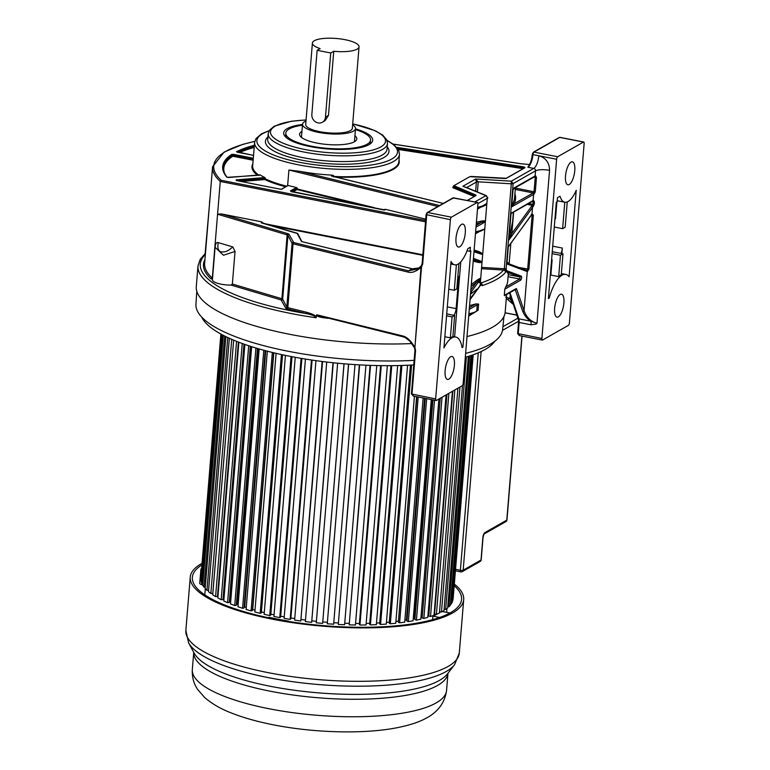 <?xml version="1.0" encoding="UTF-8"?>
<svg xmlns="http://www.w3.org/2000/svg" width="770" height="770" viewBox="0 0 770 770"><rect width="100%" height="100%" fill="white"/><g stroke="black" fill="none" stroke-linecap="round" stroke-linejoin="round"><path stroke-width="1.16" d="M202.029 563.351A137.185 38.048 4.7 0 0 190.248 577.105A137.185 38.048 4.7 0 0 272.647 619.244A137.185 38.048 4.7 0 0 463.694 599.589A137.185 38.048 4.7 0 0 454.329 584.103M454.194 585.701A135.058 37.451 -175.3 0 1 461.577 599.416A135.058 37.451 -175.3 0 1 273.494 618.772A135.058 37.451 -175.3 0 1 192.375 577.279A135.058 37.451 -175.3 0 1 201.894 564.959M302.446 125.221A42.533 11.8 4.7 0 0 285.795 133.095A42.533 11.8 4.7 0 0 311.34 146.165A42.533 11.8 4.7 0 0 370.582 140.063A42.533 11.8 4.7 0 0 355.442 129.581M354.931 135.761A28.711 7.96 -175.3 0 1 355.403 141.122A28.711 7.96 -175.3 0 1 354.46 141.747A28.711 7.96 -175.3 0 1 316.817 143.047A28.711 7.96 -175.3 0 1 300.598 136.617A28.711 7.96 -175.3 0 1 301.917 131.42A28.711 7.96 -175.3 0 1 301.936 131.41M305.998 120.996A26.584 7.373 4.7 0 0 302.533 124.22A26.584 7.373 4.7 0 0 318.501 132.382A26.584 7.373 4.7 0 0 355.528 128.58L354.518 140.794A26.584 7.373 -175.3 0 1 354.075 141.959M355.528 128.58A26.584 7.373 4.7 0 0 352.631 124.827M301.773 137.657A26.584 7.373 -175.3 0 1 301.522 136.444L302.533 124.22M359.041 46.855L352.342 128.311A23.398 6.487 -175.3 0 1 319.762 131.67A23.398 6.487 -175.3 0 1 305.709 124.48L312.408 43.014A23.398 6.487 4.7 0 0 320.128 48.587L317.125 50.3L311.85 114.451A7.44 6.622 -119.6 0 0 318.068 122.921A7.44 6.622 -119.6 0 0 322.341 122.266A7.44 6.622 -119.6 0 0 325.469 117.136L330.744 52.976L333.747 51.272A23.398 6.487 4.7 0 0 359.041 46.855A23.398 6.487 4.7 0 0 344.989 39.665A23.398 6.487 4.7 0 0 312.408 43.014M333.747 51.272L328.472 115.423L325.469 117.136M322.341 122.266L325.036 120.726L328.472 115.423M317.125 50.3L330.744 52.976M212.462 279.163L210.72 278.653L212.318 278.086L220.268 181.46L221.202 180.296A147.494 40.906 4.7 0 1 254.764 141.439M374.355 207.65L296.479 188.823A0.635 0.568 -119.6 0 0 297.008 189.545L297.422 188.39L296.537 187.553L288.124 185.493L287.248 185.907M236.919 180.632L265.4 178.448L264.832 177.543A72.678 20.155 -175.3 0 1 260.048 174.848L259.529 175.146M425.714 219.18L385.626 209.363L384.634 209.748M258.643 174.973A72.678 20.155 -175.3 0 1 252.666 166.002L254.61 142.46A72.678 20.155 4.7 0 0 297.538 164.645A72.678 20.155 4.7 0 0 298.26 164.79A72.678 20.155 4.7 0 0 399.466 154.375L398.86 161.738A72.678 20.155 -175.3 0 1 333.554 176.446L333.622 175.627L332.274 175.146A72.678 20.155 -175.3 0 1 300.108 171.383L288.914 170.026L437.88 206.495M286.729 186.196A72.678 20.155 -175.3 0 1 265.361 178.871L264.524 178.746L264.793 179.535A0.635 0.501 115.8 0 0 265.361 178.871L265.4 178.448M226.784 177.129A0.635 0.587 139.9 0 1 227.217 177.331C224.301 173.818 222.982 170.459 223.262 167.234A137.869 38.23 -175.3 0 1 232.28 155.107L232.242 155.521A0.635 0.578 -123.2 0 0 232.781 156.243L233.426 154.318L231.731 154.385A138.504 38.413 -175.3 0 0 226.784 177.129L228.459 177.504M529.539 164.52L520.79 163.76L393.316 144.144M509.923 292.629L518.874 318.838L530.761 321.177A6.381 2.31 -78.9 0 1 531.031 322.428A6.381 2.31 -78.9 0 1 531.05 324.805L535.978 324.093L536.979 323.294C533.032 322.11 530.001 320.156 527.874 317.452C526.401 315.854 525.13 313.583 524.043 310.656A1.059 0.837 161.1 0 1 522.695 311.311C524.611 315.719 527.306 319.011 530.761 321.177L536.979 323.294L549.549 170.363C549.462 162.749 545.891 157.879 538.817 155.771L532.956 154.616A10.684 3.86 101.1 0 1 527.874 167.263L528.836 165.974L527.874 167.263L533.745 168.418L511.338 181.162L511.299 183.809L478.228 181.816L475.658 179.006L511.338 181.162L513.128 183.597L535.535 170.844L535.112 175.974L513.128 188.477L511.617 206.889L514.129 203.742A1.059 1.011 27.3 0 1 513.157 202.606L511.598 206.591M477.91 204.04A2.127 0.77 101.1 0 0 477.477 202.433A2.127 0.77 101.1 0 0 477.227 202.481L451.403 217.178A2.127 0.77 101.1 0 0 450.392 219.691L435.656 398.908A2.127 0.77 101.1 0 0 436.089 400.516A2.127 0.77 101.1 0 0 436.34 400.467L462.164 385.78A2.127 0.77 101.1 0 0 463.174 383.267L477.91 204.04M454.396 365.317A11.694 4.225 -78.9 0 1 447.505 379.437A11.694 4.225 -78.9 0 1 445.127 370.591A11.694 4.225 -78.9 0 1 452.019 356.481A11.694 4.225 -78.9 0 1 454.396 365.317M465.282 232.944A11.694 4.225 -78.9 0 1 458.391 247.055A11.694 4.225 -78.9 0 1 456.013 238.209A11.694 4.225 -78.9 0 1 462.905 224.099A11.694 4.225 -78.9 0 1 465.282 232.944M454.743 264.813A28.856 10.434 101.1 0 1 451.037 261.492L443.924 347.944A33.129 11.973 101.1 0 1 455.763 337.029A33.129 11.973 101.1 0 1 462.106 347.607L462.914 347.145L470.826 250.856L470.027 251.309L470.364 247.218L467.823 248.662A28.856 10.434 101.1 0 1 454.743 264.813L450.825 264.043M435.656 398.908L411.344 393.932L413.634 396.001L411.979 394.259L415.579 350.494L414.914 347.405L421.527 266.949L422.672 264.216L426.715 215.032A2.127 0.77 -78.9 0 1 427.725 212.52A1.059 0.943 -119.6 0 0 427.109 212.616L452.943 197.928L477.477 202.433M436.089 400.516L413.095 395.992M487.862 197.852L485.899 195.638L487.689 198.063L477.92 203.617M487.362 197.418L487.689 198.063M486.544 195.705L465.407 187.081M477.4 191.971L478.228 181.816A2.127 0.587 4.7 0 0 476.399 182.028L475.658 179.006L462.914 186.253L485.899 195.638L474.849 201.923M508.344 273.706L506.929 272.108L506.14 268.538A2.127 0.587 -175.3 0 1 504.312 268.759L481.625 267.382M505.043 295.151L504.302 295.343L504.802 289.193L520.578 280.222A2.127 0.77 -78.9 0 0 521.492 278.365A2.127 0.77 -78.9 0 0 521.377 276.257A2.127 0.77 -78.9 0 0 521.203 276.112A1.059 0.991 110.4 0 1 520 276.959L519.692 279.01A1.059 0.943 60.4 0 1 520.578 280.222M508.277 246.939L532.109 213.887L533.36 215.273L528.923 269.211L527.363 271.637L506.949 263.966L508.277 246.939L508.932 246.102M513.388 212.222L512.618 221.596L508.883 240.057L511.819 233.512L513.657 212.068M508.874 239.711L511.039 213.367L512.319 212.828M511.617 206.889L533.6 194.377L533.1 200.527L511.039 213.367M506.304 268.749L504.273 269.413L506.381 269.972M470.047 299.674L479.623 286.469L480.461 283.909M470.124 298.721L478.372 287.922M477.15 289.048L470.489 294.236M468.699 316.075L478.103 310.243L478.613 304.092L475.927 303.9A154.972 42.976 -175.3 0 1 469.556 305.594M468.882 313.775A154.972 42.976 4.7 0 0 474.455 312.322M506.631 294.496L505.187 312.033A154.972 42.976 -175.3 0 1 467.015 336.538M411.921 343.555A154.972 42.976 -175.3 0 1 289.366 334.238A154.972 42.976 -175.3 0 1 196.283 286.632L197.986 265.91A154.972 42.976 4.7 0 0 291.07 313.515A154.972 42.976 4.7 0 0 316.133 317.76L316.508 315.171C316.951 316.133 318.963 316.942 322.534 317.606L322.524 316.951M508.344 273.639L507.728 281.089A154.972 42.976 -175.3 0 1 505.717 286.96L504.802 289.193M480.884 283.004A152.845 42.389 4.7 0 0 503.59 270.039A2.127 2.002 40.2 0 1 505.495 272.359L506.159 270.405M480.807 284.823L482.251 285.583A2.127 1.713 -108.4 0 0 480.932 283.168M481.519 268.701L503.59 270.039L504.273 269.413L511.299 183.809A2.127 0.587 4.7 0 0 513.128 183.597L506.14 268.538M480.403 282.147L480.673 278.856M482.087 261.675L482.646 254.86M484.85 228.074L485.369 221.712M486.861 203.521L487.294 198.285M518.874 318.838L518.816 319.396L518.874 318.838A6.381 2.31 -78.9 0 1 519.153 322.466L518.22 333.833L519.865 335.576M532.397 154.183L532.956 154.616A2.127 0.77 -78.9 0 1 533.966 152.094A1.059 0.943 -119.6 0 0 533.35 152.191L559.174 137.503A1.059 0.943 60.4 0 1 559.79 137.406A2.127 0.77 -78.9 0 1 560.04 137.358L583.708 142.007A2.127 0.77 101.1 0 1 584.141 143.615L569.405 322.842A2.127 0.77 101.1 0 1 568.395 325.354L542.571 340.042A2.127 0.77 101.1 0 1 542.33 340.09A2.127 0.77 101.1 0 1 541.897 338.482L556.633 159.265L538.817 155.771A10.684 3.86 -78.9 0 1 533.745 168.418A2.137 1.906 60.4 0 1 535.535 170.844A10.684 2.965 4.7 0 1 549.549 170.363M302.379 241.761L301.397 241.318L297.066 233.214L261.348 222.607L261.608 221.837L262.753 222.982M261.608 221.837L221.413 213.935L217.573 214.214L287.143 234.879L281.897 298.75A1.059 0.616 -73.5 0 1 281.146 299.954L231.106 285.083A14.428 4.004 -175.3 0 1 221.077 284.178A14.428 4.004 -175.3 0 1 212.414 279.741L215.08 247.276L223.454 255.236L235.042 251.453L232.357 284.034L231.106 285.083M301.907 241.636L412.191 268.769L415.454 268.903L419.313 267.893L412.277 268.817M221.413 213.935L287.884 233.676A3.186 0.886 -175.3 0 1 289.058 234.33L293.697 242.55L408.495 270.819L417.619 269.028L421.046 266.17M302.186 241.713L412.094 268.778L408.495 270.819A1.059 0.51 103.8 0 0 407.859 272.051C411.979 273.225 416.493 271.512 421.402 266.921L421.094 266.083A1.059 0.52 35.8 0 0 421.055 266.382L414.914 347.405M403.076 336.721A1.059 0.51 -76.2 0 1 402.912 336.74A1.059 0.51 -76.2 0 1 402.614 335.922C406.916 336.933 410.978 340.754 414.789 347.376L414.789 347.376M415.03 350.061L414.366 347.588L410.006 341.389C404.077 336.249 404.452 337.491 402.912 336.74L316.508 315.171M205.032 254.803A152.845 42.389 4.7 0 0 204.368 255.496A152.845 42.389 4.7 0 0 246.544 299.058A152.845 42.389 4.7 0 0 306.036 313.525A1.059 0.51 -76.2 0 0 306.672 312.293C312.812 314.044 316.037 315.69 316.345 317.24M322.466 316.826L320.657 316.489L322.409 316.865M482.087 261.839C481.924 262.724 480.211 262.83 476.938 262.147L477.987 261.357L482.058 261.579L480.701 278.663C480.682 277.893 478.901 278.807 475.36 281.406L471.288 284.515M473.435 258.373L482.058 261.579M473.338 259.634L477.987 261.357L473.309 259.971M471.134 286.382L476.255 282.523L475.36 281.406M476.938 262.147L473.223 261.03M480.701 278.663L476.255 282.523L470.845 289.972M480.634 278.981L470.614 292.793M477.525 208.728L486.842 203.424L477.477 209.228M486.842 203.424L485.398 221.5C485.312 220.692 483.608 220.624 480.297 221.298A1.059 0.808 -105.1 0 0 481.038 222.559A156.031 43.274 -175.3 0 1 476.284 223.762M486.861 203.703C486.486 204.781 484.696 205.859 481.481 206.957M485.398 221.5L485.331 221.837C485.485 221.25 484.051 221.49 481.038 222.559L476.158 225.341M485.331 221.837L476.004 227.14M475.504 233.291L480.365 230.75M474.118 250.106L477.833 251.222L479.007 252.704L474.06 250.866M479.46 231.52C482.819 230.317 484.619 229.229 484.84 228.267L482.675 254.61C482.511 253.532 480.894 252.406 477.833 251.222M482.675 254.61L473.983 251.8M478.44 252.502C481.26 253.571 482.646 254.408 482.607 255.005M468.738 315.575L478.103 310.243M306.672 312.293L287.816 307.654A2.127 0.587 -175.3 0 1 286.825 307.163A1.059 1.011 -27.5 0 1 285.689 308.144A3.186 0.886 -175.3 0 0 287.181 308.886L306.036 313.525C312.225 314.834 315.594 316.249 316.133 317.76M205.272 255.573A2.127 0.587 -175.3 0 1 204.993 255.245L209.565 203.376M215.359 245.611L215.08 247.276L215.359 245.611C215.792 243.147 216.745 242.136 218.208 242.589L232.81 246.929L235.042 251.453M232.81 246.929C228.988 250.327 225.937 251.973 223.666 251.877C218.882 252.579 217.063 249.48 218.208 242.589M477.265 304.853L476.765 311.003M472.578 292.677A145.886 40.454 -175.3 0 1 470.566 293.293M370.582 140.063L370.418 142.103A42.533 11.8 -175.3 0 1 369.273 144.49M286.363 137.666A42.533 11.8 -175.3 0 1 285.632 135.135L285.795 133.095M355.499 128.84A44.66 12.387 -175.3 0 1 370.514 143.644A44.66 12.387 -175.3 0 1 369.051 144.616A44.66 12.387 -175.3 0 1 310.503 146.637A44.66 12.387 -175.3 0 1 285.275 136.637A44.66 12.387 -175.3 0 1 287.325 128.542A44.66 12.387 -175.3 0 1 302.504 124.48M267.922 137.002A61.985 17.19 -175.3 0 0 301.917 160.189L302.658 160.333A61.985 17.19 -175.3 0 0 367.078 162.566A61.985 17.19 -175.3 0 0 387.223 146.81M513.417 304.217L509.904 298.875A4.254 1.184 -175.3 0 1 511.636 299.001M513.58 304.708L507.411 299.28A2.127 0.732 -48.7 0 0 509.24 298.288L505.755 297.037M583.708 142.007A2.127 0.77 101.1 0 0 583.468 142.065L557.634 156.753A2.127 0.77 101.1 0 0 556.633 159.265M563.89 303.043A11.694 4.225 -78.9 0 1 556.999 317.153A11.694 4.225 -78.9 0 1 554.631 308.308A11.694 4.225 -78.9 0 1 561.513 294.198A11.694 4.225 -78.9 0 1 563.89 303.043M574.776 170.661A11.694 4.225 -78.9 0 1 567.885 184.771A11.694 4.225 -78.9 0 1 565.507 175.935A11.694 4.225 -78.9 0 1 572.399 161.816A11.694 4.225 -78.9 0 1 574.776 170.661M557.211 200.729L564.785 202.221A28.856 10.434 101.1 0 1 560.002 196.225L557.47 197.669L557.134 201.769L556.325 202.221L548.404 298.519L549.212 298.067A33.129 11.973 101.1 0 1 565.806 274.438A33.129 11.973 101.1 0 1 569.117 276.738L576.229 190.286A28.856 10.434 101.1 0 1 564.785 202.221L562.629 228.671L554.284 227.025M533.523 200.316A10.684 2.965 4.7 0 0 533.1 200.527A1.059 0.943 60.4 0 1 532.648 201.268L533.013 201.085A1.059 0.905 66.5 0 0 533.523 200.316L534.447 201.981L534.255 204.339L532.522 207.486L531.983 214.06A1.059 0.78 36 0 1 531.868 214.493L531.608 214.397M535.294 191.759L534.034 194.165A1.059 0.905 66.5 0 0 533.187 192.933L534.053 191.749L535.294 191.759L536.469 177.427L535.227 177.418L534.524 176.561M534.832 176.58A1.059 0.905 66.5 0 0 535.545 175.762L536.469 177.427M526.709 270.414L527.363 271.637M526.507 270.357A1.059 0.991 110.4 0 1 526.651 270.395L527.681 269.202L532.118 215.263L533.36 215.273M526.661 270.395A1.059 0.991 110.4 0 1 527.257 271.579L524.043 310.656L516.641 289A2.127 0.77 -78.9 0 0 516.064 288.654L504.302 295.343M506.901 263.966L508.768 263.754L526.651 270.395M508.662 263.715L509.153 264.197M509.037 263.869L508.219 262.714L509.134 263.889M506.891 263.898L508.219 262.714M508.344 246.631L531.868 214.493M531.223 214.551L532.109 213.887L531.223 214.551L532.118 215.263L531.416 215.119M534.255 204.339L533.013 204.329L532.388 205.388L533.35 206.485M527.2 204.368L532.388 205.388L531.483 206.427A1.059 0.78 36 0 1 532.522 207.486L508.883 240.057M511.107 213.04L512.425 212.462M534.447 201.981L533.206 201.971L532.513 201.124M510.703 232.53L511.819 233.512L531.483 206.427M513.128 188.477L514.447 187.899M514.341 188.265C513.571 189.468 513.147 189.651 513.051 188.823M541.897 338.482L517.575 333.506L519.336 335.576L542.33 340.09M517.661 333.4L518.653 320.493L519.153 322.466L531.05 324.805M552.716 246.169L562.331 248.056L561.869 253.609M562.331 248.056A6.41 2.32 -78.9 0 1 560.964 253.436M552.1 253.638L560.444 255.274L558.693 276.613A33.129 11.973 -78.9 0 1 561.263 274.765L562.986 253.831L552.254 251.723M558.693 276.613L550.868 275.073A33.129 11.973 -78.9 0 0 550.29 275.641M548.461 297.913L549.212 298.067M554.939 219.094L555.497 218.776L556.883 201.904M550.868 275.073L552.129 259.711L551.57 260.029M562.629 228.671L565.17 227.227L567.249 201.942M560.444 255.274L562.986 253.831M552.129 259.711L551.609 259.615M478.613 304.092L469.238 309.425M470.066 299.366L480.143 285.487M461.99 346.972L462.914 347.145M446.571 315.815L452.096 316.903L450.373 337.838A33.129 11.973 -78.9 0 1 452.875 336.788L454.637 315.459L446.725 313.9M450.373 337.838L444.848 336.75M452.096 316.903L454.637 315.459M447.303 306.893L456.119 308.626A6.41 2.32 -78.9 0 1 453.886 315.315M456.119 308.626L458.487 279.808A6.41 2.32 -78.9 0 0 457.919 275.525M454.608 336.808L460.778 261.839M456.379 264.784L454.281 290.3L456.822 288.856L458.901 263.571M454.281 290.3L448.756 289.212M467.063 250.731L470.027 251.309M480.952 285.102L480.567 285.593L480.23 284.553M480.538 284.111L480.644 282.475L479.594 281.753L480.711 283.158M503.946 316.489L502.637 329.464A153.865 42.668 -175.3 0 1 490.076 344.325A153.865 42.668 -175.3 0 1 465.629 353.372M414.106 360.35A153.865 42.668 -175.3 0 1 195.946 304.246L196.783 291.243M494.879 341.177A148.88 41.291 -175.3 0 1 485.013 349.542A148.88 41.291 -175.3 0 1 465.311 357.251M413.731 364.922A148.88 41.291 -175.3 0 1 201.702 317.076M280.684 616.173A121.236 33.62 4.7 0 0 284.236 616.837A121.236 33.62 -175.3 0 1 280.684 616.173M290.887 617.983A121.236 33.62 4.7 0 0 294.746 618.589A121.236 33.62 -175.3 0 1 290.887 617.983M301.368 619.552A121.236 33.62 4.7 0 0 305.498 620.091A121.236 33.62 -175.3 0 1 301.368 619.552M312.052 620.861A121.236 33.62 4.7 0 0 316.412 621.323A121.236 33.62 -175.3 0 1 312.052 620.861M322.842 621.919A121.236 33.62 4.7 0 0 327.308 622.275A121.236 33.62 -175.3 0 1 322.842 621.919M333.766 622.718A121.236 33.62 4.7 0 0 338.117 622.959A121.236 33.62 -175.3 0 1 333.766 622.718M344.729 623.238A121.236 33.62 4.7 0 0 348.849 623.354A121.236 33.62 -175.3 0 1 344.729 623.238M355.557 623.469A121.236 33.62 4.7 0 0 359.407 623.479A121.236 33.62 -175.3 0 1 355.557 623.469M366.164 623.402A121.236 33.62 4.7 0 0 369.725 623.315A121.236 33.62 -175.3 0 1 366.164 623.402M376.482 623.046A121.236 33.62 4.7 0 0 379.726 622.872A121.236 33.62 -175.3 0 1 376.482 623.046M386.415 622.401A121.236 33.62 4.7 0 0 389.322 622.15A121.236 33.62 -175.3 0 1 386.415 622.401M395.905 621.457A121.236 33.62 4.7 0 0 398.157 621.178A121.236 33.62 -175.3 0 1 395.905 621.457M404.876 620.216A121.236 33.62 4.7 0 0 406.396 619.975A121.236 33.62 -175.3 0 1 404.876 620.216M413.259 618.685A121.236 33.62 4.7 0 0 414.029 618.522A121.236 33.62 -175.3 0 1 413.259 618.685M422.239 617.213L421.007 616.847A121.236 33.62 4.7 0 0 421.007 616.847A121.236 33.62 -175.3 0 1 420.988 616.847L438.91 399.004L420.795 619.196L416.426 620.148L414.886 619.629L432.952 399.9M288.615 621.448L288.635 621.14A121.236 33.62 -175.3 0 1 278.663 619.321A121.236 33.62 -175.3 0 1 269.067 617.29L268.316 617.713M432.625 619.648L432.913 616.144L439.632 617.463M440.671 611.861A121.236 33.62 -175.3 0 1 439.468 612.679M437.427 613.911A121.236 33.62 -175.3 0 1 432.913 616.144M251.52 346.654L230.567 601.562A121.236 33.62 4.7 0 0 230.692 601.62A121.236 33.62 -175.3 0 1 230.567 601.562L229.335 601.716M258.297 348.714L237.285 604.335A121.236 33.62 4.7 0 0 238.132 604.662A121.236 33.62 -175.3 0 1 237.285 604.335L236.38 604.488M265.746 350.774L244.687 606.991A121.236 33.62 4.7 0 0 246.256 607.511A121.236 33.62 -175.3 0 1 244.687 606.991L244.109 607.116M273.822 352.804L252.714 609.503A121.236 33.62 4.7 0 0 254.995 610.167A121.236 33.62 -175.3 0 1 252.714 609.503L252.483 609.571M261.415 611.89A121.236 33.62 4.7 0 0 264.293 612.612A121.236 33.62 -175.3 0 1 261.415 611.89M270.838 614.142A121.236 33.62 4.7 0 0 274.062 614.835A121.236 33.62 -175.3 0 1 270.838 614.142M202.77 585.017A6.381 1.771 -175.3 0 1 199.738 583.227L200.883 569.309A6.381 1.771 4.7 0 0 201.47 570.137M201.403 568.684A6.381 1.771 4.7 0 0 200.883 569.309M442.346 611.515L448.631 612.747A6.381 1.771 4.7 0 1 449.834 613.035M200.874 577.76L220.874 334.045M201.384 580.869L200.768 579.05L220.913 334.065M202.847 584.016L202.01 583.978L201.278 582.159L221.644 334.459M205.263 587.173L204.021 587.144L202.741 585.316L223.29 335.335M208.603 590.321L206.966 590.33L205.157 588.492L225.86 336.625M236.563 341.341L215.581 596.635L212.732 594.825L233.666 340.157L212.799 593.429L210.836 593.497L208.487 591.678L229.325 338.261M215.581 596.635L217.477 596.509L238.392 342.053M217.525 595.845L218.016 595.816M243.975 344.123L222.982 599.532L221.173 599.705L217.843 597.934L238.864 342.236M223.964 598.742L223.04 598.829M250.337 346.269L229.277 602.467L227.573 602.689L223.781 600.975L244.87 344.431M257.43 348.454L236.313 605.297L234.725 605.567L230.499 603.921L251.655 346.692M265.198 350.629L244.042 607.992L242.579 608.31L237.959 606.741L259.153 348.954M273.591 352.756L252.396 610.543L251.078 610.908L246.102 609.426L267.325 351.187M282.552 354.787L261.328 612.93L260.164 613.334L254.851 611.957L276.112 353.343M292.003 356.703L270.751 615.134L269.741 615.577L264.149 614.306L285.439 355.394M301.869 358.483L280.607 617.126L279.77 617.607L273.928 616.462L295.237 357.309M312.091 360.1L290.81 618.907L290.146 619.417L284.111 618.397L305.43 359.07M322.582 361.525L300.8 620.995L294.621 620.11L315.95 360.649M333.266 362.766L311.667 622.324L305.372 621.582L326.711 362.035M344.065 363.786L322.64 623.392L316.287 622.805L337.635 363.199M354.989 364.605L333.651 624.201L327.288 623.767L348.531 364.152M365.942 365.192L344.604 624.74L338.29 624.46L359.34 364.865M376.761 365.548L355.432 624.99L349.195 624.874L370.062 365.355M387.358 365.673L366.039 624.98L359.936 625.019L359.33 624.403L380.611 365.615M397.647 365.567L376.347 624.682L370.428 624.884L369.648 624.278L390.91 365.663M400.881 365.49L379.639 623.873L380.592 624.47L386.28 624.104L407.561 365.24M414.424 396.261L395.761 623.267L390.342 623.787L389.235 623.2L410.449 365.105M398.427 621.303L416.608 396.685M423.154 397.975L404.722 622.16L399.611 622.834L398.35 622.266L416.888 396.743M406.993 620.206L406.396 619.975L424.626 398.263M431.277 399.572L413.086 620.803L408.331 621.621L406.916 621.063L425.223 398.379M414.953 618.83L414.029 618.522L432.018 399.717M446.08 394.923L427.793 617.347L423.837 618.445L422.181 617.944L440.238 398.244M428.803 615.355L427.976 615.134M452.433 391.314L434.02 615.288L430.517 616.51L428.746 616.048L446.966 394.423M457.919 388.195L439.439 613.026L436.407 614.354L434.55 613.931L452.866 391.064M462.5 385.433L443.992 610.572L441.47 612.015L439.555 611.64M468.343 356.366L447.659 607.953L445.657 609.494L444.107 609.224M470.932 355.557L450.411 605.191L448.939 606.808L447.774 606.644M472.549 355.008L452.221 602.294L451.287 603.988L450.517 603.892M473.184 354.787L453.078 599.301L452.327 601.014M472.944 354.874L452.702 601.043M471.74 355.288L451.287 603.988M469.556 356L448.939 606.808M466.418 356.943L445.657 609.494M459.969 387.031L441.47 612.015M454.858 389.928L436.407 614.354M448.872 393.345L430.517 616.51M442.028 397.233L423.837 618.445M434.511 400.208L416.426 620.148M426.657 398.668L408.331 621.621M418.177 396.993L399.611 622.834M411.613 365.047L390.342 623.787M401.882 365.461L380.592 624.47M391.747 365.654L370.428 624.884M381.266 365.625L359.936 625.019M370.534 365.375L349.195 624.874M359.628 364.884L338.29 624.46M348.637 364.152L327.288 623.767M343.988 363.777L322.64 623.392M333.006 362.737L311.667 622.324M322.139 361.476L300.8 620.995M311.475 360.004L290.146 619.417M301.08 358.348L279.77 617.607M291.041 356.52L269.741 615.577M281.435 354.547L260.164 613.334M272.33 352.448L251.078 610.908M263.802 350.254L242.579 608.31M255.9 348.002L234.725 605.567M248.7 345.73L227.573 602.689M242.232 343.497L221.173 599.705M231.731 339.329L210.836 593.497M227.756 337.53L206.966 590.33M224.667 336.038L204.021 587.144M222.482 334.911L202.01 583.978M221.221 334.238L200.941 580.84M268.932 708.727A127.551 35.372 4.7 0 0 446.561 690.44C443.289 714.011 421.642 722.809 397.06 727.727C363.864 734.291 314.141 732.925 273.244 724.801C257.863 721.779 244.273 717.987 232.482 713.424C221.24 709.209 211.942 703.867 204.57 697.408L197.871 689.737C193.809 683.991 191.961 677.254 192.317 669.544A127.551 35.372 4.7 0 0 268.932 708.727M447.967 673.24A127.551 35.372 4.7 0 1 270.366 691.239A127.551 35.372 -175.3 0 1 193.742 652.344L192.317 669.544M270.183 686.253A129.129 35.805 4.7 0 0 447.437 673.933L454.589 664.702A135.607 37.605 4.7 0 1 269.009 677.764A135.607 37.605 4.7 0 1 268.441 677.648A135.607 37.605 4.7 0 1 188.602 642.835L194.146 653.104A129.129 35.805 4.7 0 0 270.183 686.253M188.602 642.835L185.859 630.524A137.185 38.048 4.7 0 0 268.258 672.672A137.185 38.048 4.7 0 0 459.305 653.008L454.589 664.702M212.318 278.086A148.562 41.195 -175.3 0 1 204.637 263.378L212.578 166.763A148.562 41.195 4.7 0 0 220.268 181.46L425.492 221.818M385.626 209.363L383.845 209.546L384.047 210.017L291.147 191.326L290.483 190.806L296.537 187.553M288.124 185.493L281.878 189.112L280.203 189.17L236.255 180.526L236.13 179.882L264.832 177.543M259.432 174.934L260.048 174.848M259.634 174.915L228.651 177.495M253.311 158.225L233.426 154.318M237.006 152.123A0.635 0.558 -116.5 0 0 236.515 151.661L253.542 155.415L237.285 152.219M236.515 151.661A138.504 38.413 -175.3 0 1 254.379 145.28M425.608 220.49L221.202 180.296M287.643 185.541L288.914 170.026M295.978 187.678A0.635 0.568 60.4 0 1 296.517 188.409L297.422 188.39M291.368 191.335L296.517 188.409L291.878 191.432M291.022 191.528A0.635 0.568 -119.6 0 0 290.483 190.806M293.226 191.701L297.008 189.545L357.116 204.262M281.878 189.112A0.635 0.568 -119.6 0 0 281.512 189.17L287.653 185.676A0.635 0.568 60.4 0 1 288.019 185.618M280.338 189.189L281.522 189.16A0.635 0.568 -119.6 0 0 281.425 189.227M236.255 180.526L280.203 189.17M236.4 180.526L236.13 179.882M238.392 180.921L264.524 178.746L264.293 177.543M285.718 186.773A73.314 20.328 -175.3 0 1 264.793 179.535L241.299 181.489M253.243 159.024L232.28 155.107A0.635 0.578 -123.2 0 0 231.731 154.385M257.305 175.079A73.314 20.328 -175.3 0 1 252.839 163.943M253.214 159.438L232.242 155.521A137.869 38.23 4.7 0 0 223.242 167.437M224.609 173.452A137.233 38.057 4.7 0 1 232.781 156.243L253.147 160.247M237.401 152.219A137.869 38.23 -175.3 0 1 254.302 146.175M254.264 146.589A137.869 38.23 4.7 0 0 237.988 152.335M254.196 147.484A137.233 38.057 4.7 0 0 239.46 152.624M300.108 171.383L439.574 205.523M443.25 203.434L332.553 176.33A2.551 0.712 -175.3 0 1 332.274 175.146M467.419 200.46L475.85 195.657A2.551 0.712 -175.3 0 0 475.465 194.887L475.109 195.349A2.127 0.587 -175.3 0 1 475.591 195.705M396.791 147.34L523.08 166.763A2.551 0.712 -175.3 0 1 524.736 167.86L506.525 178.216A2.551 0.712 -175.3 0 1 504.321 178.476L469.796 176.648L453.905 185.685L475.465 194.887M452.5 198.66L453.549 197.832A2.127 0.77 -78.9 0 1 453.809 197.784M451.403 217.178L427.725 212.52L453.549 197.832L477.227 202.481M426.166 214.609L450.392 219.691M475.648 191.258L476.399 182.028L466.639 187.582M506.333 270.588L521.203 276.112M482.251 285.583A154.972 42.976 4.7 0 0 505.495 272.359M478.68 281.676L479.768 282.118M506.929 272.108L520 276.959L508.258 274.649M508.084 276.728L519.692 279.01L505.717 286.96M516.064 288.654A1.059 0.943 60.4 0 1 515.621 289.385L504.581 295.661M515.265 289.578L515.294 289.655A1.059 0.837 -18.9 0 0 516.641 289M515.188 289.626L522.695 311.311M422.788 254.783L266.016 223.955M417.677 268.99L421.094 266.083A1.059 1.059 0 0 0 421.094 266.083L422.124 263.792L426.079 214.705L427.119 212.616M297.22 233.3A0.635 0.606 -27.5 0 1 297.74 233.618L301.869 241.559M261.636 222.655L262.772 222.684M271.425 225.562L422.74 255.313M287.181 308.886A1.059 0.51 103.8 0 0 287.816 307.654L293.062 243.782A1.059 0.51 -76.2 0 1 293.697 242.55M287.884 233.676A1.059 0.616 106.5 0 0 287.143 234.879A2.127 0.587 -175.3 0 1 287.922 235.312L292.071 243.291A2.127 0.587 4.7 0 0 293.062 243.782L407.859 272.051M316.691 314.766L402.614 335.922M422.672 264.216L422.037 263.898M411.43 393.826L414.943 350.167L415.579 350.494M477.631 207.39A156.031 43.274 4.7 0 0 481.635 206.389M480.297 221.298A154.972 42.976 -175.3 0 1 476.409 222.289M475.61 231.953A156.031 43.274 4.7 0 0 479.614 230.952M322.534 317.606A154.972 42.976 4.7 0 0 327.991 318.299M210.72 278.653A149.621 41.493 -175.3 0 1 204.955 259.48M285.689 308.144L281.146 299.954M209.459 202.847L210.114 196.735M232.357 284.034L281.897 298.75A2.127 0.587 4.7 0 1 282.677 299.183L287.922 235.312A1.059 1.011 -27.5 0 1 289.058 234.33M281.541 300.165A1.059 1.011 152.5 0 0 282.677 299.183L286.825 307.163L292.071 243.291A1.059 1.011 152.5 0 1 293.206 242.309M306.075 120.043A57.712 16.006 4.7 0 0 270.482 132.045A57.712 16.006 4.7 0 0 305.161 149.544A57.712 16.006 4.7 0 0 380.399 147.157A57.712 16.006 4.7 0 0 352.708 123.922M306.085 119.937L291.493 121.227L274.245 126.203L269.471 130.226L268.191 133.691A59.848 16.593 4.7 0 0 303.428 151.931A59.848 16.593 4.7 0 0 304.14 152.075A59.848 16.593 4.7 0 0 387.493 143.499L386.81 139.88L382.632 135.039L375.163 130.688L352.718 123.816M387.493 143.499L387.021 149.226A59.848 16.593 -175.3 0 1 303.669 157.802A59.848 16.593 -175.3 0 1 302.957 157.667A59.848 16.593 -175.3 0 1 267.729 139.418L268.191 133.691M269.038 130.929A70.542 19.558 4.7 0 0 299.27 162.258A70.542 19.558 4.7 0 0 380.342 163.25A70.542 19.558 4.7 0 0 387.118 140.641M397.291 147.946L522.936 167.273A2.127 0.587 -175.3 0 1 524.476 167.899L524.736 167.86M523.08 166.763L522.869 168.101L397.946 148.889M469.402 176.879L471.25 176.455L506.275 178.255L524.486 167.889M453.905 185.685L469.796 176.648M474.888 196.109L453.742 187.476A2.127 0.587 -175.3 0 1 453.241 187.052L453.482 186.013A2.127 0.587 4.7 0 0 453.309 186.225A2.127 0.587 4.7 0 0 453.809 186.658L454.165 186.196M474.262 196.456L453.386 187.938L453.809 186.658L475.109 195.349L475.052 196.013M331.735 175.984A2.127 0.587 -175.3 0 1 333.622 175.627M333.564 176.975L333.554 176.446A2.127 0.587 4.7 0 0 333.092 176.436M399.004 159.977A73.102 20.27 -175.3 0 1 335.662 177.071M523.754 168.312A2.127 0.587 4.7 0 0 522.869 168.101L522.715 168.611L398.302 149.476M453.386 187.938A2.551 0.712 -175.3 0 1 453.001 187.168L453.251 187.033M510.231 294.881L509.904 298.875L509.24 298.288M515.265 189.41L533.187 192.933A11.752 3.263 -175.3 0 0 532.715 193.174A1.059 0.943 60.4 0 1 533.6 194.377A10.684 2.965 -175.3 0 1 534.034 194.165M535.545 175.762A10.684 2.965 4.7 0 0 535.112 175.974A1.059 0.943 60.4 0 1 534.669 176.705L514.11 188.39M557.634 156.753L533.966 152.094L559.79 137.406L583.468 142.065M518.662 267.431L528.923 269.211M531.868 201.711L533.206 201.971L533.013 204.329L528.73 203.492M515.38 188.082L534.053 191.749L535.227 177.418L533.88 177.148M514.909 193.78A156.031 43.274 -175.3 0 1 514.129 203.742L532.715 193.174M515.409 187.659L514.581 197.784A154.972 42.976 -175.3 0 1 513.157 202.606M475.927 303.9L469.392 307.625M457.582 279.625L458.487 279.808M478.257 352.833L460.383 570.272L455.542 569.319M481.202 559.809L483.04 537.412A2.127 0.587 4.7 0 1 482.867 537.624L481.029 560.021A2.127 1.896 60.4 0 1 480.133 561.484A2.127 2.127 0 0 0 481.202 559.809A2.127 0.587 -175.3 0 1 481.029 560.021L463.165 570.175A2.127 0.587 -175.3 0 1 460.383 570.272A2.127 0.77 101.1 0 0 460.816 571.879A2.127 0.77 101.1 0 0 461.057 571.831A2.127 1.896 -119.6 0 0 463.165 570.175L481.144 351.543M502.512 330.369L518.585 321.225M521.916 336.086L506.785 520.135L484.888 532.59A4.254 1.54 -78.9 0 0 482.867 537.624M505.89 521.598A2.127 2.127 0 0 0 506.958 519.923A2.127 0.587 -175.3 0 1 506.785 520.135A2.127 1.896 60.4 0 1 505.89 521.598L484.089 533.995A2.127 1.896 -119.6 0 0 484.888 532.59M518.143 318.048L502.916 326.711M505.091 312.841L517.171 315.219M446.561 690.44L447.976 673.24M185.859 630.524L190.248 577.105M459.305 653.008L463.694 599.589M559.174 137.503L560.031 137.358M212.578 166.763L224.128 152.085L242.723 144.375L254.783 141.343M290.964 191.595L384.942 209.931M259.586 175.223L227.217 177.331M521.463 163.817L393.239 144.086M478.295 282.205L480.538 283.119M509.538 292.841L518.653 320.493M261.29 222.838L297.74 233.618M421.103 266.074L422.037 263.889M477.641 207.294L481.981 206.187M475.456 233.791L482.944 229.537L480.008 230.74M475.619 231.857L479.96 230.75M205.118 253.705L200.19 259.336L197.986 265.91M269.221 130.621L261.55 133.807L255.986 138.6L254.61 142.46M399.466 154.375L398.735 150.343L394.086 144.75L386.983 140.304M475.6 195.782L467.284 200.431M331.716 176.051L443.279 203.424M507.411 299.28L506.285 298.693M528.201 166.541C530.337 163.827 531.704 159.737 532.311 154.289L533.35 152.191M510.818 243.503L509.143 263.898M512.088 212.953L532.648 201.268M561.359 273.562L565.806 274.438M455.763 337.029L452.904 336.471M481.077 283.591L480.644 282.475L481.077 283.591M446.639 612.362L446.956 608.493M204.801 594.863L205.311 588.646M455.417 570.82L460.816 571.879A2.127 2.127 0 0 0 462.279 571.648L480.133 561.484M483.993 534.053L483.04 537.412M506.958 519.923L522.07 336.115M505.101 312.755L517.142 315.113"/></g></svg>
